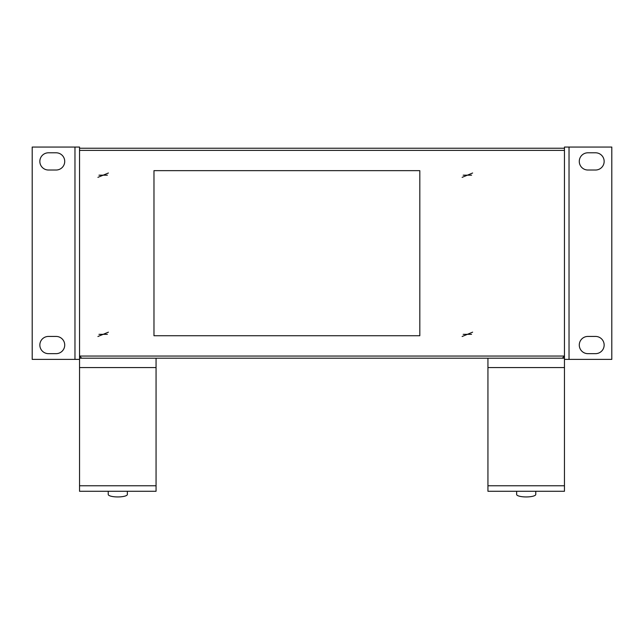<?xml version="1.0" encoding="UTF-8"?>
<svg xmlns="http://www.w3.org/2000/svg" width="644" height="644" viewBox="0 0 644 644"><rect width="100%" height="100%" fill="white"/><g stroke="black" fill="none" stroke-linecap="round" stroke-linejoin="round"><path stroke-width="0.97" d="M595.539 336.434A8.605 8.605 0 0 1 604.153 345.039A8.605 8.605 0 0 1 595.539 353.653L587.891 353.653A8.605 8.605 0 0 1 579.278 345.039A8.605 8.605 0 0 1 587.891 336.434L595.539 336.434M595.539 152.797A8.605 8.605 0 0 1 604.153 161.403A8.605 8.605 0 0 1 595.539 170.016L587.891 170.016A8.605 8.605 0 0 1 579.278 161.403A8.605 8.605 0 0 1 587.891 152.797L595.539 152.797M564.458 358.201L487.943 358.201L487.943 491.275L564.458 491.275L564.458 150.39L79.542 150.39L79.542 359.384L32.2 359.384L32.2 147.057L74.97 147.057L74.97 359.384M564.458 150.39L564.458 147.057L611.8 147.057L611.8 359.384L569.03 359.384L569.03 147.057M564.458 359.384L569.03 359.384M74.97 147.057L79.542 147.057L79.542 150.39M56.109 170.016L48.461 170.016A8.605 8.605 0 0 1 39.848 161.403A8.605 8.605 0 0 1 48.461 152.797L56.109 152.797A8.605 8.605 0 0 1 64.722 161.403A8.605 8.605 0 0 1 56.109 170.016M48.461 353.653A8.605 8.605 0 0 1 39.848 345.039A8.605 8.605 0 0 1 48.461 336.434L56.109 336.434A8.605 8.605 0 0 1 64.722 345.039A8.605 8.605 0 0 1 56.109 353.653L48.461 353.653M562.317 358.201L81.683 358.201L79.542 356.06L564.458 356.06L562.317 358.201M419.816 170.652L419.816 335.733L153.972 335.733L153.972 170.652L419.816 170.652M98.975 175.176L107.363 175.176L98.975 175.176M98.975 334.333L107.363 334.333L98.975 334.333M463.189 334.333L471.569 334.333L463.189 334.333M463.189 175.176L471.569 175.176L463.189 175.176M564.458 148.241L79.542 148.241M472.624 173.003L462.134 177.35L472.624 173.003M472.624 332.159L462.134 336.506L472.624 332.159M108.409 173.003L97.928 177.35L108.409 173.003M108.409 332.159L97.928 336.506L108.409 332.159M79.542 359.384L79.542 491.275L156.057 491.275L156.057 358.201L79.542 358.201M516.641 491.275L516.641 494.463A9.563 2.479 0 0 0 526.204 496.943A9.563 2.479 0 0 0 535.768 494.463L535.768 491.275M108.232 491.275L108.232 494.463A9.563 2.479 0 0 0 117.796 496.943A9.563 2.479 0 0 0 127.359 494.463L127.359 491.275M156.057 367.563L79.542 367.563M79.542 485.769L156.057 485.769M564.458 367.563L487.943 367.563M487.943 485.769L564.458 485.769"/></g></svg>
